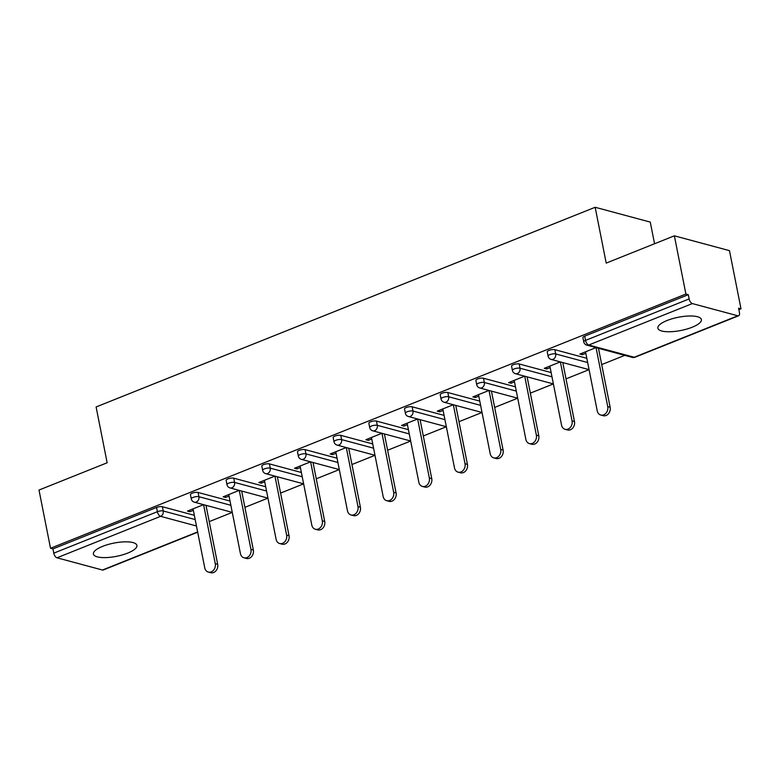 <?xml version="1.0" encoding="UTF-8"?>
<svg xmlns="http://www.w3.org/2000/svg" width="780" height="780" viewBox="0 0 780 780"><rect width="100%" height="100%" fill="white"/><g stroke="black" fill="none" stroke-linecap="round" stroke-linejoin="round"><path stroke-width="1.17" d="M127.696 553.088A22.181 6.737 168.8 0 0 136.929 545.415A22.181 6.737 168.8 0 0 124.624 541.846A22.181 6.737 168.8 0 0 102.629 546.351A22.181 6.737 168.8 0 0 93.405 554.034A22.181 6.737 168.8 0 0 105.7 557.602A22.181 6.737 168.8 0 0 127.696 553.088M692.162 327.239A22.181 6.737 168.8 0 0 701.386 319.556A22.181 6.737 168.8 0 0 689.091 315.998A22.181 6.737 168.8 0 0 667.095 320.502A22.181 6.737 168.8 0 0 657.862 328.175A22.181 6.737 168.8 0 0 670.157 331.744A22.181 6.737 168.8 0 0 692.162 327.239M654.557 243.75L650.267 222.095L595.159 207.275L96.106 406.955L107.153 462.774L39 490.045L50.524 548.262L685.893 294.04L674.368 235.823L729.475 250.643L741 308.851L738.592 308.207L739.43 312.458A4.271 2.135 68.2 0 1 738.611 315.773L634.998 357.23A4.271 2.135 68.2 0 1 634.208 357.25L737.812 315.793A4.271 2.135 68.2 0 0 738.611 315.773M209.225 521.625L232.274 512.401M244.91 507.351L267.95 498.127L230.041 487.919A4.271 3.461 105 0 0 231.943 487.783A4.271 3.461 -75 0 0 234.585 482.43L266.546 491.02M280.585 493.077L303.625 483.853L265.726 473.645A4.271 3.461 105 0 0 267.618 473.509A4.271 3.461 -75 0 0 270.26 468.156L302.221 476.746M316.261 478.803L339.31 469.579L301.402 459.371A4.271 3.461 105 0 0 303.303 459.235A4.271 3.461 -75 0 0 305.945 453.872L337.906 462.472M351.946 464.519L374.985 455.305M387.621 450.245L410.67 441.022M423.306 435.971L446.345 426.748M458.981 421.697L482.03 412.474L444.122 402.265A4.271 3.461 105 0 0 446.023 402.129A4.271 3.461 -75 0 0 448.656 396.767L480.616 405.366M494.656 407.423L517.706 398.2L479.798 387.991A4.271 3.461 105 0 0 481.699 387.855A4.271 3.461 -75 0 0 484.341 382.493L516.301 391.092M530.341 393.139L553.381 383.926L515.483 373.708A4.271 3.461 105 0 0 517.374 373.581A4.271 3.461 -75 0 0 520.016 368.219L551.977 376.808M566.017 378.865L589.066 369.642L551.158 359.434A4.271 3.461 105 0 0 553.059 359.307A4.271 3.461 -75 0 0 555.701 353.944L587.652 362.534M601.702 364.591L624.77 355.358M738.884 309.699L741 308.851M692.347 303.576L588.734 345.023A4.271 2.135 68.2 0 1 585.536 340.392A4.271 1.297 168.8 0 0 583.762 341.864L582.923 337.613A4.271 1.297 -11.2 0 1 584.698 336.141L585.536 340.392L689.14 298.935A4.271 2.135 68.2 0 0 692.347 303.576L737.812 315.793M584.698 336.141L688.301 294.684L685.893 294.04M689.14 298.935L688.301 294.684M197.681 532.204L103.243 569.995A4.271 2.135 -111.8 0 1 102.443 570.024L56.979 557.798A4.271 2.135 -111.8 0 1 53.781 553.157L52.933 548.905L50.524 548.262M595.159 207.275L606.206 263.094L674.368 235.823M596.008 347.627L579.93 354.061L582.338 354.705L582.046 353.213M582.338 354.705L585.829 353.311M52.933 548.905L156.546 507.449A4.271 1.297 -11.2 0 1 162.386 506.727L194.337 515.317M198.061 492.453L198.91 496.704A4.271 1.297 -11.2 0 0 193.06 497.425A4.271 1.297 168.8 0 0 191.285 498.907L190.447 494.656A4.271 1.297 -11.2 0 1 192.221 493.174A4.271 1.297 -11.2 0 1 198.061 492.453L230.022 501.043M233.746 478.179L234.585 482.43A4.271 1.297 -11.2 0 0 228.745 483.151A4.271 1.297 168.8 0 0 226.97 484.633L226.122 480.373A4.271 1.297 -11.2 0 1 227.906 478.901A4.271 1.297 -11.2 0 1 233.746 478.179L265.697 486.769M269.422 463.895L270.26 468.156A4.271 1.297 -11.2 0 0 264.42 468.877A4.271 1.297 168.8 0 0 262.645 470.35L261.807 466.099A4.271 1.297 -11.2 0 1 263.581 464.627A4.271 1.297 -11.2 0 1 269.422 463.895L301.382 472.495M305.097 449.621L305.945 453.872A4.271 1.297 -11.2 0 0 300.105 454.603A4.271 1.297 168.8 0 0 298.331 456.076L297.482 451.825A4.271 1.297 -11.2 0 1 299.257 450.343A4.271 1.297 -11.2 0 1 305.097 449.621L337.058 458.211M340.782 435.347L341.62 439.598A4.271 1.297 -11.2 0 0 335.78 440.32A4.271 1.297 168.8 0 0 334.006 441.802L333.167 437.551A4.271 1.297 -11.2 0 1 334.942 436.069A4.271 1.297 -11.2 0 1 340.782 435.347L372.743 443.937M376.457 421.073L377.305 425.324A4.271 1.297 -11.2 0 0 371.465 426.046A4.271 1.297 168.8 0 0 369.691 427.528L368.843 423.267A4.271 1.297 -11.2 0 1 370.617 421.795A4.271 1.297 -11.2 0 1 376.457 421.073L408.418 429.663M412.142 406.799L412.981 411.05A4.271 1.297 -11.2 0 0 407.14 411.772A4.271 1.297 168.8 0 0 405.366 413.244L404.527 408.993A4.271 1.297 -11.2 0 1 406.302 407.521A4.271 1.297 -11.2 0 1 412.142 406.799L444.093 415.389M447.817 392.515L448.656 396.767A4.271 1.297 -11.2 0 0 442.816 397.498A4.271 1.297 168.8 0 0 441.041 398.97L440.203 394.719A4.271 1.297 -11.2 0 1 441.977 393.247A4.271 1.297 -11.2 0 1 447.817 392.515L479.778 401.115M483.493 378.241L484.341 382.493A4.271 1.297 -11.2 0 0 478.501 383.224A4.271 1.297 168.8 0 0 476.726 384.696L475.878 380.445A4.271 1.297 -11.2 0 1 477.652 378.963A4.271 1.297 -11.2 0 1 483.493 378.241L515.453 386.831M519.178 363.968L520.016 368.219A4.271 1.297 -11.2 0 0 514.176 368.94A4.271 1.297 168.8 0 0 512.401 370.422L511.563 366.171A4.271 1.297 -11.2 0 1 513.337 364.689A4.271 1.297 -11.2 0 1 519.178 363.968L551.138 372.557M554.853 349.694L555.701 353.944A4.271 1.297 -11.2 0 0 549.861 354.666A4.271 1.297 168.8 0 0 548.087 356.148L547.238 351.887A4.271 1.297 -11.2 0 1 549.013 350.415A4.271 1.297 -11.2 0 1 554.853 349.694L586.813 358.283M560.332 361.901L544.255 368.335L546.663 368.989L550.154 367.585M524.657 376.174L508.57 382.61L510.978 383.263L514.468 381.869M488.972 390.458L472.894 396.893L475.303 397.537L478.793 396.142M453.297 404.732L437.209 411.167L439.627 411.811L443.108 410.416M417.612 419.006L401.534 425.441L403.942 426.085L407.433 424.69M381.937 433.28L365.859 439.715L368.267 440.369L371.758 438.965M346.252 447.554L330.174 453.989L332.582 454.642L336.073 453.248M310.577 461.838L294.499 468.273L296.907 468.916L300.398 467.522M274.901 476.112L258.814 482.547L261.222 483.19L264.712 481.796M239.216 490.386L223.139 496.821L225.547 497.465L229.037 496.07M203.541 504.66L187.453 511.095L189.871 511.748L193.362 510.344M546.663 368.989L546.361 367.487M510.978 383.263L510.685 381.771M475.303 397.537L475.01 396.045M439.627 411.811L439.325 410.319M403.942 426.085L403.65 424.593M368.267 440.369L367.965 438.867M332.582 454.642L332.29 453.151M296.907 468.916L296.615 467.425M261.222 483.19L260.93 481.699M225.547 497.465L225.254 495.973M189.871 511.748L189.569 510.247M585.536 351.819L597.217 410.826A6.542 5.304 -75 0 0 600.775 415.038A6.542 5.304 -75 0 0 606.109 413.02A6.542 5.304 -75 0 0 607.737 406.614L596.057 347.636M607.737 406.614L610.145 407.267A6.542 5.304 105 0 1 608.517 413.663A6.542 5.304 105 0 1 603.193 415.691L600.775 415.038M610.145 407.267L598.475 348.29M549.851 366.093L561.542 425.1A6.542 5.304 -75 0 0 565.1 429.312A6.542 5.304 -75 0 0 570.433 427.294A6.542 5.304 -75 0 0 572.062 420.898L560.381 361.92M572.062 420.898L574.47 421.541A6.542 5.304 105 0 1 572.842 427.947A6.542 5.304 105 0 1 567.508 429.965L565.1 429.312M574.47 421.541L562.789 362.564M514.176 380.367L525.856 439.384A6.542 5.304 -75 0 0 529.425 443.596A6.542 5.304 -75 0 0 534.749 441.568A6.542 5.304 -75 0 0 536.377 435.172L524.706 376.194M536.377 435.172L538.795 435.815A6.542 5.304 105 0 1 537.167 442.221A6.542 5.304 105 0 1 531.833 444.239L529.425 443.596M538.795 435.815L527.114 376.837M478.491 394.651L490.181 453.658A6.542 5.304 -75 0 0 493.74 457.87A6.542 5.304 -75 0 0 499.073 455.851A6.542 5.304 -75 0 0 500.701 449.446L489.021 390.468M500.701 449.446L503.11 450.089A6.542 5.304 105 0 1 501.482 456.495A6.542 5.304 105 0 1 496.148 458.513L493.74 457.87M503.11 450.089L491.429 391.111M442.816 408.925L454.496 467.932A6.542 5.304 -75 0 0 458.065 472.144A6.542 5.304 -75 0 0 463.398 470.125A6.542 5.304 -75 0 0 465.026 463.72L453.346 404.742M465.026 463.72L467.435 464.373A6.542 5.304 105 0 1 465.806 470.769A6.542 5.304 105 0 1 460.473 472.787L458.065 472.144M467.435 464.373L455.754 405.395M407.14 423.199L418.821 482.206A6.542 5.304 -75 0 0 422.38 486.418A6.542 5.304 -75 0 0 427.713 484.399A6.542 5.304 -75 0 0 429.341 477.994L417.661 419.016M429.341 477.994L431.75 478.647A6.542 5.304 105 0 1 430.121 485.043A6.542 5.304 105 0 1 424.798 487.071L422.38 486.418M431.75 478.647L420.079 419.669M371.456 437.473L383.146 496.48A6.542 5.304 -75 0 0 386.704 500.692A6.542 5.304 -75 0 0 392.038 498.673A6.542 5.304 -75 0 0 393.666 492.277L381.985 433.3M393.666 492.277L396.074 492.921A6.542 5.304 105 0 1 394.446 499.327A6.542 5.304 105 0 1 389.113 501.345L386.704 500.692M396.074 492.921L384.394 433.943M335.78 451.747L347.461 510.764A6.542 5.304 -75 0 0 351.029 514.975A6.542 5.304 -75 0 0 356.353 512.947A6.542 5.304 -75 0 0 357.981 506.551L346.31 447.574M357.981 506.551L360.389 507.195A6.542 5.304 105 0 1 358.771 513.601A6.542 5.304 105 0 1 353.438 515.619L351.029 514.975M360.389 507.195L348.719 448.217M300.095 466.031L311.785 525.038A6.542 5.304 -75 0 0 315.344 529.25A6.542 5.304 -75 0 0 320.677 527.231A6.542 5.304 -75 0 0 322.306 520.825L310.625 461.848M322.306 520.825L324.714 521.469A6.542 5.304 105 0 1 323.086 527.875A6.542 5.304 105 0 1 317.752 529.893L315.344 529.25M324.714 521.469L313.034 462.491M264.42 480.305L276.101 539.312A6.542 5.304 -75 0 0 279.669 543.524A6.542 5.304 -75 0 0 285.002 541.505A6.542 5.304 -75 0 0 286.621 535.1L274.95 476.122M286.621 535.1L289.039 535.753A6.542 5.304 105 0 1 287.41 542.149A6.542 5.304 105 0 1 282.077 544.177L279.669 543.524M289.039 535.753L277.358 476.775M228.745 494.578L240.425 553.585A6.542 5.304 -75 0 0 243.984 557.798A6.542 5.304 -75 0 0 249.317 555.779A6.542 5.304 -75 0 0 250.945 549.374L239.265 490.396M250.945 549.374L253.354 550.027A6.542 5.304 105 0 1 251.726 556.433A6.542 5.304 105 0 1 246.392 558.451L243.984 557.798M253.354 550.027L241.673 491.049M193.06 508.852L204.75 567.859A6.542 5.304 -75 0 0 208.309 572.072A6.542 5.304 -75 0 0 213.642 570.053A6.542 5.304 -75 0 0 215.27 563.657L203.59 504.68M215.27 563.657L217.678 564.301A6.542 5.304 105 0 1 216.05 570.707A6.542 5.304 105 0 1 210.717 572.725L208.309 572.072M217.678 564.301L205.998 505.323M583.762 341.864A4.271 4.271 0 0 0 586.843 345.16A4.271 3.461 105 0 0 588.734 345.023L634.208 357.25A4.271 3.461 105 0 1 632.307 357.386A4.271 4.271 0 0 0 634.998 357.23M102.443 570.024L197.632 531.931M196.453 525.983L160.582 516.341L56.979 557.798M53.781 553.157L157.384 511.7L156.546 507.449M162.386 506.727L163.225 510.978A4.271 3.461 -75 0 1 160.582 516.341A4.271 2.135 -111.8 0 1 157.384 511.7A4.271 1.297 -11.2 0 1 163.225 510.978L195.185 519.568M405.366 413.244A4.271 4.271 0 0 0 408.447 416.54A4.271 3.461 105 0 0 410.339 416.403A4.271 3.461 -75 0 0 412.981 411.05L444.941 419.64M369.691 427.528A4.271 4.271 0 0 0 372.762 430.813A4.271 3.461 105 0 0 374.663 430.687A4.271 3.461 -75 0 0 377.305 425.324L409.256 433.914M334.006 441.802A4.271 4.271 0 0 0 337.087 445.087A4.271 3.461 105 0 0 338.978 444.961A4.271 3.461 -75 0 0 341.62 439.598L373.581 448.188M191.285 498.907A4.271 4.271 0 0 0 194.366 502.193A4.271 3.461 105 0 0 196.268 502.067A4.271 3.461 -75 0 0 198.91 496.704L230.861 505.294M586.843 345.16L632.307 357.386M548.087 356.148A4.271 4.271 0 0 0 551.158 359.434M512.401 370.422A4.271 4.271 0 0 0 515.483 373.708M476.726 384.696A4.271 4.271 0 0 0 479.798 387.991M441.041 398.97A4.271 4.271 0 0 0 444.122 402.265M408.447 416.54L446.345 426.728M372.762 430.813L410.66 441.002M337.087 445.087L374.985 455.286M298.331 456.076A4.271 4.271 0 0 0 301.402 459.371M262.645 470.35A4.271 4.271 0 0 0 265.726 473.645M226.97 484.633A4.271 4.271 0 0 0 230.041 487.919M194.366 502.193L232.264 512.382"/></g></svg>
